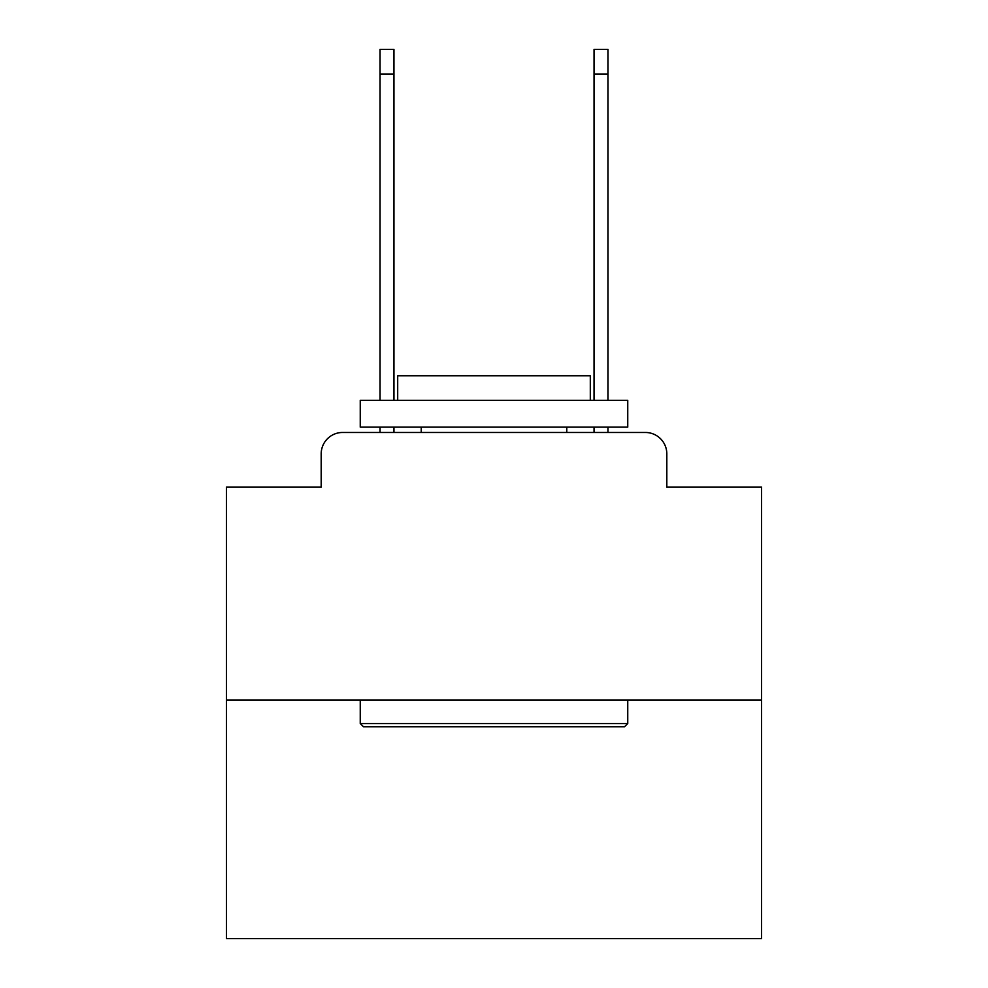 <?xml version="1.0" encoding="UTF-8"?>
<svg xmlns="http://www.w3.org/2000/svg" width="988" height="988" viewBox="0 0 988 988"><rect width="100%" height="100%" fill="white"/><g stroke="black" fill="none" stroke-linecap="round" stroke-linejoin="round"><path stroke-width="1.48" d="M321.186 453.875L321.186 487.047L321.186 453.875A21.403 21.403 0 0 1 342.589 432.472L380.047 432.472L380.047 427.125M761.513 699.986L226.487 699.986L226.487 938.6L761.513 938.6L761.513 487.047L666.814 487.047L666.814 453.875A21.403 21.403 0 0 0 645.411 432.472L342.589 432.472M226.487 699.986L226.487 487.047L321.186 487.047M393.953 427.125L393.953 432.472L410.539 432.472M577.461 432.472L594.047 432.472L594.047 427.125M607.953 427.125L607.953 432.472L645.411 432.472M666.814 487.047L666.814 453.875M624.54 726.736L363.461 726.736L360.25 723.525L627.751 723.525L624.54 726.736M360.25 400.375L627.751 400.375L627.751 427.125L360.25 427.125L360.25 400.375M590.305 400.375L590.305 375.761L397.695 375.761L397.695 400.375M360.25 699.986L360.25 723.525M627.751 699.986L627.751 723.525M421.234 427.125L421.234 432.472M566.766 427.125L566.766 432.472M380.047 400.375L380.047 49.4L393.953 49.4L393.953 400.375M594.047 400.375L594.047 49.4L607.953 49.4L607.953 400.375M380.047 74.014L393.953 74.014M607.953 74.014L594.047 74.014"/></g></svg>
